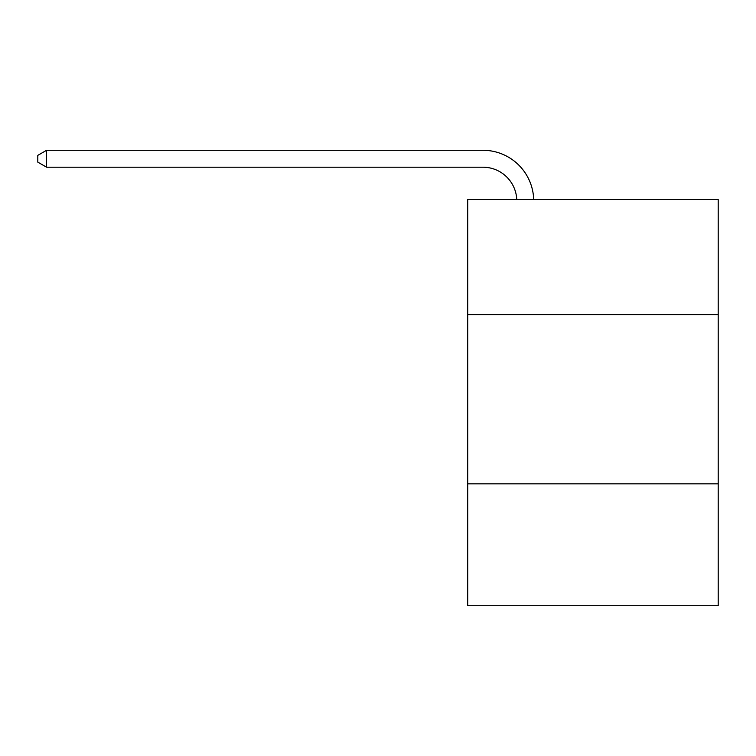 <?xml version="1.0" encoding="UTF-8"?>
<svg xmlns="http://www.w3.org/2000/svg" width="756" height="756" viewBox="0 0 756 756"><rect width="100%" height="100%" fill="white"/><g stroke="black" fill="none" stroke-linecap="round" stroke-linejoin="round"><path stroke-width="1.13" d="M718.2 314.6L718.2 199.508L467.709 199.508L467.709 314.6L718.2 314.6L718.2 605.717L467.709 605.717L467.709 314.6M718.2 483.849L467.709 483.849M482.933 167.208A33.85 33.85 0 0 1 516.754 199.508A33.85 33.85 0 0 0 482.933 167.208A33.85 33.85 0 0 1 516.754 199.508A33.85 33.85 0 0 0 482.933 167.208A33.85 33.85 0 0 1 516.754 199.508A33.85 33.85 0 0 0 482.933 167.208A33.85 33.85 0 0 1 516.754 199.508A33.85 33.85 0 0 0 482.933 167.208A33.85 33.85 0 0 1 516.754 199.508A33.85 33.85 0 0 0 482.933 167.208A33.85 33.85 0 0 1 516.754 199.508A33.85 33.85 0 0 0 482.933 167.208A33.85 33.85 0 0 1 516.754 199.508A33.85 33.85 0 0 0 482.933 167.208A33.85 33.85 0 0 1 516.754 199.508A33.85 33.85 0 0 0 482.933 167.208A33.85 33.85 0 0 1 516.754 199.508A33.85 33.85 0 0 0 482.933 167.208A33.85 33.85 0 0 1 516.754 199.508A33.85 33.85 0 0 0 482.933 167.208A33.85 33.85 0 0 1 516.754 199.508A33.85 33.85 0 0 0 482.933 167.208A33.85 33.85 0 0 1 516.754 199.508A33.85 33.85 0 0 0 482.933 167.208L46.598 167.208L37.8 162.134L37.8 155.367L46.598 150.283L482.933 150.283A50.775 50.775 0 0 1 533.689 199.508M46.598 167.208L46.598 150.283L482.933 150.283"/></g></svg>
